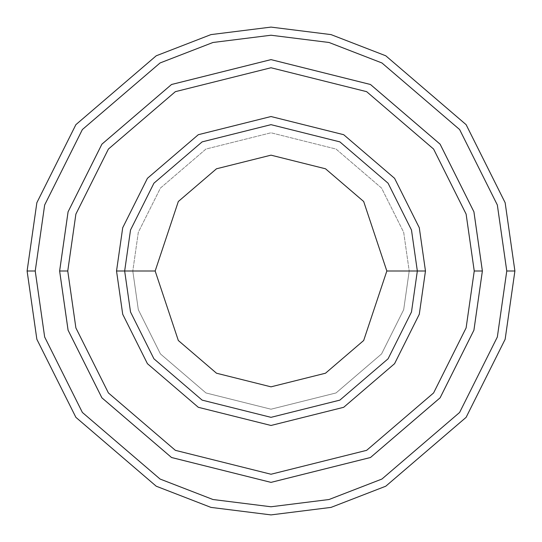 <?xml version="1.0" encoding="UTF-8"?>
<svg xmlns="http://www.w3.org/2000/svg" width="542" height="542" viewBox="0 0 542 542"><rect width="100%" height="100%" fill="white"/><g stroke="black" fill="none" stroke-linecap="round" stroke-linejoin="round"><path stroke-width="0.41" stroke-dasharray="2.71 2.03" d="M124.66 271L130.514 230.025L153.928 183.196L202.132 141.875L271 124.66L339.868 141.875L388.072 183.196L411.486 230.025L417.34 271L409.21 271L403.682 309.699L381.568 353.926L336.04 392.95L271 409.21L205.96 392.95L160.432 353.926L138.318 309.699L132.79 271L124.66 271L130.514 311.975L153.928 358.804L202.132 400.125L271 417.34L339.868 400.125L388.072 358.804L411.486 311.975L417.34 271L411.486 230.025L388.072 183.196L339.868 141.875L271 124.66L202.132 141.875L153.928 183.196L130.514 230.025L124.66 271L130.514 311.975L153.928 358.804L202.132 400.125L271 417.34L339.868 400.125L388.072 358.804L411.486 311.975L417.34 271L409.21 271L417.34 271L409.21 271L403.682 232.301L381.568 188.074L336.04 149.05L271 132.79L205.96 149.05L160.432 188.074L138.318 232.301L132.79 271L138.318 232.301L160.432 188.074L205.96 149.05L271 132.79L336.04 149.05L381.568 188.074L403.682 232.301L409.21 271L403.682 309.699L381.568 353.926L336.04 392.95L271 409.21L205.96 392.95L160.432 353.926L138.318 309.699L132.79 271L124.66 271L132.79 271L124.66 271L130.514 230.025L153.928 183.196L202.132 141.875L271 124.66L339.868 141.875L388.072 183.196L411.486 230.025L417.34 271L411.486 230.025L388.072 183.196L339.868 141.875L271 124.66L202.132 141.875L153.928 183.196L130.514 230.025L124.66 271L130.514 311.975L153.928 358.804L202.132 400.125L271 417.34L339.868 400.125L388.072 358.804L411.486 311.975L417.34 271L409.21 271L417.34 271L411.486 311.975L388.072 358.804L339.868 400.125L271 417.34L202.132 400.125L153.928 358.804L130.514 311.975L124.66 271L132.79 271L138.318 232.301L160.432 188.074L205.96 149.05L271 132.79L336.04 149.05L381.568 188.074L403.682 232.301L409.21 271L403.682 232.301L381.568 188.074L336.04 149.05L271 132.79L205.96 149.05L160.432 188.074L138.318 232.301L132.79 271L124.66 271L130.514 230.025L153.928 183.196L202.132 141.875L271 124.66L339.868 141.875L388.072 183.196L411.486 230.025L417.34 271L411.486 311.975L388.072 358.804L339.868 400.125L271 417.34L202.132 400.125L153.928 358.804L130.514 311.975L124.66 271L130.514 311.975L153.928 358.804L202.132 400.125L271 417.34L339.868 400.125L388.072 358.804L411.486 311.975L417.34 271L411.486 230.025L388.072 183.196L339.868 141.875L271 124.66L202.132 141.875L153.928 183.196L130.514 230.025L124.66 271L130.514 311.975L153.928 358.804L202.132 400.125L271 417.34L339.868 400.125L388.072 358.804L411.486 311.975L417.34 271L411.486 230.025L388.072 183.196L339.868 141.875L271 124.66L202.132 141.875L153.928 183.196L130.514 230.025L124.66 271L130.514 230.025L153.928 183.196L202.132 141.875L271 124.66L339.868 141.875L388.072 183.196L411.486 230.025L417.34 271L411.486 311.975L388.072 358.804L339.868 400.125L271 417.34L202.132 400.125L153.928 358.804L130.514 311.975L124.66 271L130.514 230.025L153.928 183.196L202.132 141.875L271 124.66L339.868 141.875L388.072 183.196L411.486 230.025L417.34 271L411.486 311.975L388.072 358.804L339.868 400.125L271 417.34L202.132 400.125L153.928 358.804L130.514 311.975L124.66 271L132.79 271L138.318 309.699L160.432 353.926L205.96 392.95L271 409.21L336.04 392.95L381.568 353.926L403.682 309.699L409.21 271L417.34 271L411.486 230.025L388.072 183.196L339.868 141.875L271 124.66L202.132 141.875L153.928 183.196L130.514 230.025L124.66 271L132.79 271L138.318 309.699L160.432 353.926L205.96 392.95L271 409.21L336.04 392.95L381.568 353.926L403.682 309.699L409.21 271L417.34 271L411.486 311.975L388.072 358.804L339.868 400.125L271 417.34L202.132 400.125L153.928 358.804L130.514 311.975L124.66 271M35.23 271L44.661 337.016L82.384 412.462L160.053 479.033L212.965 499.514L271 506.77L329.035 499.514L381.947 479.033L459.616 412.462L497.339 337.016L506.77 271L514.9 271L505.144 339.292L466.12 417.34L385.775 486.208L331.04 507.393L271 514.9L210.96 507.393L156.225 486.208L75.88 417.34L36.856 339.292L27.1 271L35.23 271L44.661 204.984L82.384 129.538L160.053 62.967L212.965 42.486L271 35.23L329.035 42.486L381.947 62.967L459.616 129.538L497.339 204.984L506.77 271L497.339 337.016L459.616 412.462L381.947 479.033L329.035 499.514L271 506.77L212.965 499.514L160.053 479.033L82.384 412.462L44.661 337.016L35.23 271L27.1 271L36.856 339.292L75.88 417.34L156.225 486.208L210.96 507.393L271 514.9L331.04 507.393L385.775 486.208L466.12 417.34L505.144 339.292L514.9 271L505.144 202.708L466.12 124.66L385.775 55.792L331.04 34.607L271 27.1L210.96 34.607L156.225 55.792L75.88 124.66L36.856 202.708L27.1 271L36.856 202.708L75.88 124.66L156.225 55.792L210.96 34.607L271 27.1L331.04 34.607L385.775 55.792L466.12 124.66L505.144 202.708L514.9 271L506.77 271L497.339 204.984L459.616 129.538L381.947 62.967L329.035 42.486L271 35.23L212.965 42.486L160.053 62.967L82.384 129.538L44.661 204.984L35.23 271M482.38 271L474.25 271L466.12 327.91L433.6 392.95L366.649 450.341L271 474.25L175.351 450.341L108.4 392.95L75.88 327.91L67.75 271L59.62 271L68.075 330.186L101.896 397.828L171.529 457.509L271 482.38L370.471 457.509L440.104 397.828L473.925 330.186L482.38 271L473.925 211.814L440.104 144.172L370.471 84.491L271 59.62L171.529 84.491L101.896 144.172L68.075 211.814L59.62 271L67.75 271L75.88 214.09L108.4 149.05L175.351 91.659L271 67.75L366.649 91.659L433.6 149.05L466.12 214.09L474.25 271L482.38 271L474.25 271L466.12 214.09L433.6 149.05L366.649 91.659L271 67.75L175.351 91.659L108.4 149.05L75.88 214.09L67.75 271L59.62 271L68.075 211.814L101.896 144.172L171.529 84.491L271 59.62L370.471 84.491L440.104 144.172L473.925 211.814L482.38 271L473.925 211.814L440.104 144.172L370.471 84.491L271 59.62L171.529 84.491L101.896 144.172L68.075 211.814L59.62 271L68.082 330.186L101.903 397.821L171.529 457.502L271 482.373L370.471 457.502L440.097 397.821L473.918 330.186L482.373 271L473.918 330.186L440.097 397.821L370.471 457.502L271 482.373L171.529 457.502L101.903 397.821L68.082 330.186L59.627 271L68.075 330.186L101.896 397.828L171.529 457.509L271 482.38L370.471 457.509L440.104 397.828L473.925 330.186L482.38 271L473.918 211.814L440.097 144.179L370.471 84.498L271 59.627L171.529 84.498L101.903 144.179L68.082 211.814L59.627 271L68.082 211.814L101.903 144.179L171.529 84.498L271 59.627L370.471 84.498L440.097 144.179L473.918 211.814L482.373 271L473.925 330.186L440.104 397.828L370.471 457.509L271 482.38L171.529 457.509L101.896 397.828L68.075 330.186L59.62 271L67.75 271L75.88 327.91L108.4 392.95L175.351 450.341L271 474.25L366.649 450.341L433.6 392.95L466.12 327.91L474.25 271L482.38 271L473.925 330.186L440.104 397.828L370.471 457.509L271 482.38L171.529 457.509L101.896 397.828L68.075 330.186L59.62 271L68.075 211.814L101.896 144.172L171.529 84.491L271 59.62L370.471 84.491L440.104 144.172L473.925 211.814L482.38 271"/><path stroke-width="0.81" d="M417.34 271L425.47 271L419.291 227.748L394.576 178.318L343.689 134.701L271 116.53L198.311 134.701L147.424 178.318L122.709 227.748L116.53 271L124.66 271L130.514 311.975L153.928 358.804L202.132 400.125L271 417.34L339.868 400.125L388.072 358.804L411.486 311.975L417.34 271L411.486 311.975L388.072 358.804L339.868 400.125L271 417.34L202.132 400.125L153.928 358.804L130.514 311.975L124.66 271L155.161 271L124.66 271L130.514 230.025L153.928 183.196L202.132 141.875L271 124.66L339.868 141.875L388.072 183.196L411.486 230.025L417.34 271L386.839 271L363.675 340.505L325.512 373.214L271 386.839L216.488 373.214L178.325 340.505L155.161 271L178.325 340.505L216.488 373.214L271 386.839L325.512 373.214L363.675 340.505L386.839 271L363.675 201.495L325.512 168.786L271 155.161L216.488 168.786L178.325 201.495L155.161 271L178.325 201.495L216.488 168.786L271 155.161L325.512 168.786L363.675 201.495L386.839 271L417.34 271L411.486 230.025L388.072 183.196L339.868 141.875L271 124.66L202.132 141.875L153.928 183.196L130.514 230.025L124.66 271L116.53 271L122.709 227.748L147.424 178.318L198.311 134.701L271 116.53L343.689 134.701L394.576 178.318L419.291 227.748L425.47 271L419.291 314.252L394.576 363.682L343.689 407.299L271 425.47L198.311 407.299L147.424 363.682L122.709 314.252L116.53 271L122.709 314.252L147.424 363.682L198.311 407.299L271 425.47L343.689 407.299L394.576 363.682L419.291 314.252L425.47 271L417.34 271M506.77 271L497.339 337.016L459.616 412.462L381.947 479.033L329.035 499.514L271 506.77L212.965 499.514L160.053 479.033L82.384 412.462L44.661 337.016L35.23 271L27.1 271L36.856 339.292L75.88 417.34L156.225 486.208L210.96 507.393L271 514.9L331.04 507.393L385.775 486.208L466.12 417.34L505.144 339.292L514.9 271L506.77 271L497.339 204.984L459.616 129.538L381.947 62.967L329.035 42.486L271 35.23L212.965 42.486L160.053 62.967L82.384 129.538L44.661 204.984L35.23 271L44.661 337.016L82.384 412.462L160.053 479.033L212.965 499.514L271 506.77L329.035 499.514L381.947 479.033L459.616 412.462L497.339 337.016L506.77 271L514.9 271L505.144 339.292L466.12 417.34L385.775 486.208L331.04 507.393L271 514.9L210.96 507.393L156.225 486.208L75.88 417.34L36.856 339.292L27.1 271L36.856 202.708L75.88 124.66L156.225 55.792L210.96 34.607L271 27.1L331.04 34.607L385.775 55.792L466.12 124.66L505.144 202.708L514.9 271L505.144 202.708L466.12 124.66L385.775 55.792L331.04 34.607L271 27.1L210.96 34.607L156.225 55.792L75.88 124.66L36.856 202.708L27.1 271L35.23 271L44.661 204.984L82.384 129.538L160.053 62.967L212.965 42.486L271 35.23L329.035 42.486L381.947 62.967L459.616 129.538L497.339 204.984L506.77 271M474.243 271L466.113 327.91L433.593 392.943L366.643 450.334L271 474.243L175.357 450.334L108.407 392.943L75.887 327.91L67.757 271L59.627 271L68.082 330.186L101.903 397.821L171.529 457.502L271 482.373L370.471 457.502L440.097 397.821L473.918 330.186L482.373 271L474.243 271L466.113 214.09L433.593 149.057L366.643 91.666L271 67.757L175.357 91.666L108.407 149.057L75.887 214.09L67.757 271L75.887 327.91L108.407 392.943L175.357 450.334L271 474.243L366.643 450.334L433.593 392.943L466.113 327.91L474.243 271L482.373 271L473.918 330.186L440.097 397.821L370.471 457.502L271 482.373L171.529 457.502L101.903 397.821L68.082 330.186L59.627 271L68.075 211.814L101.896 144.172L171.529 84.491L271 59.62L370.471 84.491L440.104 144.172L473.925 211.814L482.38 271L473.925 330.186L440.104 397.828L370.471 457.509L271 482.38L171.529 457.509L101.896 397.828L68.075 330.186L59.62 271L68.075 330.186L101.896 397.828L171.529 457.509L271 482.38L370.471 457.509L440.104 397.828L473.925 330.186L482.38 271L473.925 211.814L440.104 144.172L370.471 84.491L271 59.62L171.529 84.491L101.896 144.172L68.075 211.814L59.62 271L68.082 211.814L101.903 144.179L171.529 84.498L271 59.627L370.471 84.498L440.097 144.179L473.918 211.814L482.373 271L473.918 211.814L440.097 144.179L370.471 84.498L271 59.627L171.529 84.498L101.903 144.179L68.082 211.814L59.627 271L67.757 271L75.887 214.09L108.407 149.057L175.357 91.666L271 67.757L366.643 91.666L433.593 149.057L466.113 214.09L474.243 271"/></g></svg>

